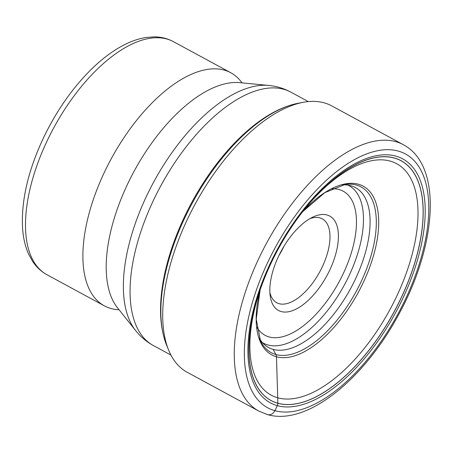 <?xml version="1.0" encoding="UTF-8"?>
<svg xmlns="http://www.w3.org/2000/svg" width="453" height="453" viewBox="0 0 453 453"><rect width="100%" height="100%" fill="white"/><g stroke="black" fill="none" stroke-linecap="round" stroke-linejoin="round"><path stroke-width="0.68" d="M258.85 411.109L187.276 372.321A151.534 73.233 -61.5 0 1 168.692 350.243A151.534 73.233 -61.5 0 1 195.09 204.201A151.534 73.233 -61.5 0 1 303.029 102.355A151.534 73.233 -61.5 0 1 324.172 102.842A151.534 73.233 -61.5 0 1 331.675 105.866L403.244 144.654A151.534 73.233 118.5 0 0 395.746 141.63A151.534 73.233 118.5 0 0 262.791 250.362A151.534 73.233 118.5 0 0 258.85 411.109L267.485 414.591C306.879 426.228 364.002 379.32 398.787 314.348C436.975 244.79 442.751 165.368 403.244 144.654M342.615 184.869A91.008 43.986 -61.5 0 1 350.832 185.713A91.008 43.986 118.5 0 1 355.616 187.684A91.008 43.986 118.5 0 1 352.819 284.365A91.008 43.986 118.5 0 1 273.119 349.376A91.008 43.986 -61.5 0 1 268.895 347.711A91.008 43.986 -61.5 0 1 259.439 338.357M273.119 349.376L275.877 354.529A4.983 4.337 105.6 0 1 276.46 356.771L277.734 397.802A131.63 63.613 -61.5 0 1 257.757 297.378A131.63 63.613 -61.5 0 1 260.826 287.915M301.109 213.573A131.63 63.613 -61.5 0 1 307.366 205.838A131.63 63.613 -61.5 0 1 390.135 161.087A131.63 63.613 118.5 0 1 396.409 296.874A131.63 63.613 118.5 0 1 277.734 397.802L277.831 403.232A4.745 4.128 105.6 0 1 277.31 405.645L274.92 410.684A7.157 6.229 105.6 0 1 266.353 414.133M242.021 82.876A132.593 64.077 118.5 0 0 230.747 72.718A132.593 64.077 118.5 0 0 104.643 171.738A132.593 64.077 118.5 0 0 104.4 305.866A132.593 64.077 118.5 0 0 119.065 309.761M309.948 218.629A47.729 23.063 -61.5 0 1 322.253 218.833A47.729 23.063 -61.5 0 1 322.168 267.111A47.729 23.063 -61.5 0 1 276.777 302.757A47.729 23.063 -61.5 0 1 269.886 292.553M329.591 270.39A53.692 25.951 -61.5 0 1 294.156 310.016A53.692 25.951 -61.5 0 1 270.181 295.82A53.692 25.951 -61.5 0 1 278.623 256.171A53.692 25.951 -61.5 0 1 312.842 217.095A53.692 25.951 -61.5 0 1 329.591 270.39M398.198 151.053A144.371 69.773 118.5 0 0 268.034 261.755A144.371 69.773 118.5 0 0 274.92 410.684A144.371 69.773 118.5 0 0 405.078 299.982A144.371 69.773 118.5 0 0 398.198 151.053M395.809 156.092A138.771 67.067 -61.5 0 1 402.423 299.24A138.771 67.067 -61.5 0 1 277.31 405.645A138.771 67.067 -61.5 0 1 270.696 262.497A138.771 67.067 -61.5 0 1 395.809 156.092M168.692 350.243L166.681 345.345A147.933 71.495 -61.5 0 1 192.446 202.774A147.933 71.495 -61.5 0 1 297.825 103.341L303.029 102.355M297.825 103.341C281.517 106.636 264.795 115.713 247.661 130.572A146.087 70.6 118.5 0 0 162.106 288.448C159.009 310.917 160.538 329.88 166.681 345.345M275.877 354.529A94.241 45.543 -61.5 0 1 260.469 340.747L256.234 319.161L260.147 289.886A95.945 46.37 118.5 0 0 276.46 356.771A95.945 46.37 118.5 0 0 362.966 283.204A95.945 46.37 118.5 0 0 358.391 184.229A95.945 46.37 118.5 0 0 302.4 211.925L324.784 192.667L345.18 184.428A94.241 45.543 -61.5 0 1 356.352 185.051A94.241 45.543 -61.5 0 1 360.843 282.264A94.241 45.543 -61.5 0 1 275.877 354.529M277.831 403.232A136.387 65.912 -61.5 0 1 260.571 288.635A136.387 65.912 -61.5 0 1 411.375 169.462A136.387 65.912 -61.5 0 1 336.245 383.702A136.387 65.912 -61.5 0 1 260.571 288.635A136.387 65.912 -61.5 0 1 301.579 212.961A136.387 65.912 -61.5 0 1 422.541 224.462A136.387 65.912 -61.5 0 1 284.071 404.376A136.387 65.912 -61.5 0 1 301.579 212.961A136.387 65.912 -61.5 0 1 394.291 157.967A136.387 65.912 -61.5 0 1 400.792 298.657A136.387 65.912 -61.5 0 1 277.831 403.232M170.945 355.078L153.454 345.599A144.156 69.666 -61.5 0 1 153.714 199.773A144.156 69.666 -61.5 0 1 290.815 92.118L308.312 101.602M135.685 330.622L117.514 307.819A130.724 63.177 -61.5 0 1 127.644 183.969A130.724 63.177 -61.5 0 1 239.541 82.639L268.572 85.413A142.355 68.799 118.5 0 0 146.715 195.758A142.355 68.799 118.5 0 0 135.685 330.622C140.589 336.8 146.512 341.794 153.454 345.599M104.4 305.866L47.004 274.761A132.593 64.077 -61.5 0 1 47.191 140.753A132.593 64.077 -61.5 0 1 47.248 140.634A132.593 64.077 -61.5 0 1 173.346 41.614L230.747 72.718M278.884 255.634A47.729 23.063 118.5 0 0 283.861 246.46A47.729 23.063 118.5 0 0 283.901 246.375A47.729 23.063 118.5 0 0 283.929 246.324M256.732 326.964A81.976 39.615 118.5 0 0 343.012 274.133A81.976 39.615 118.5 0 0 331.596 188.822M262.474 342.61A89.62 43.312 118.5 0 0 348.776 276.302A89.62 43.312 118.5 0 0 347.836 185.09M260.571 288.635L260.571 288.635C270.299 261.279 283.969 236.053 301.579 212.961L301.579 212.961M173.346 41.614C167.502 38.488 161.126 36.908 154.207 36.869L146.07 37.474C138.205 38.715 130.181 41.563 121.999 46.013C112.44 51.212 102.973 58.25 93.59 67.129C73.629 86.28 56.902 109.898 43.409 137.978C27.809 171.33 20.889 201.783 22.65 229.337C23.392 238.618 25.385 246.896 28.641 254.167L32.576 261.319C36.382 267.089 41.195 271.568 47.004 274.761M268.572 85.413C276.421 86.144 283.838 88.38 290.815 92.118"/></g></svg>
